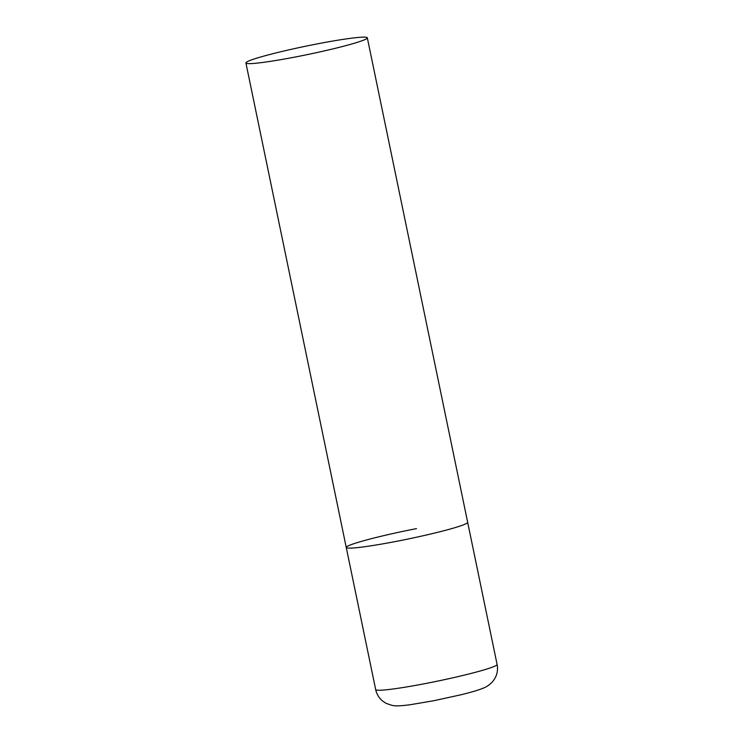 <?xml version="1.0" encoding="UTF-8"?>
<svg xmlns="http://www.w3.org/2000/svg" width="743" height="743" viewBox="0 0 743 743"><rect width="100%" height="100%" fill="white"/><g stroke="black" fill="none" stroke-linecap="round" stroke-linejoin="round"><path stroke-width="1.11" d="M367.321 37.809A61.994 4.272 -11.7 0 0 310.964 45.137A61.994 4.272 -11.7 0 0 246.657 62.059A61.994 4.272 -11.7 0 0 245.905 62.951A61.994 4.272 -11.7 0 0 302.271 55.632A61.994 4.272 -11.7 0 0 366.578 38.71A61.994 4.272 -11.7 0 0 367.321 37.809L497.095 664.428A61.994 4.272 168.3 0 1 426.863 683.272A61.994 4.272 168.3 0 1 375.679 689.578L346.247 547.452A61.994 4.272 -11.7 0 0 402.604 540.133A61.994 4.272 -11.7 0 0 466.91 523.211A61.994 4.272 -11.7 0 0 467.663 522.31A61.994 4.272 168.3 0 1 397.431 541.155A61.994 4.272 168.3 0 1 346.247 547.452A61.994 4.272 168.3 0 1 416.479 528.617M375.679 689.578C376.747 694.417 379.218 698.364 383.082 701.401L386.211 703.398L391.979 705.376C395.74 706.11 399.242 706.101 409.895 704.773L433.698 700.742L460.818 694.816C467.393 693.173 475.994 691.064 483.275 688.148C486.767 686.857 489.981 684.572 492.915 681.294L494.996 678.229C497.336 673.901 498.033 669.304 497.095 664.428M346.247 547.452L245.905 62.951"/></g></svg>

